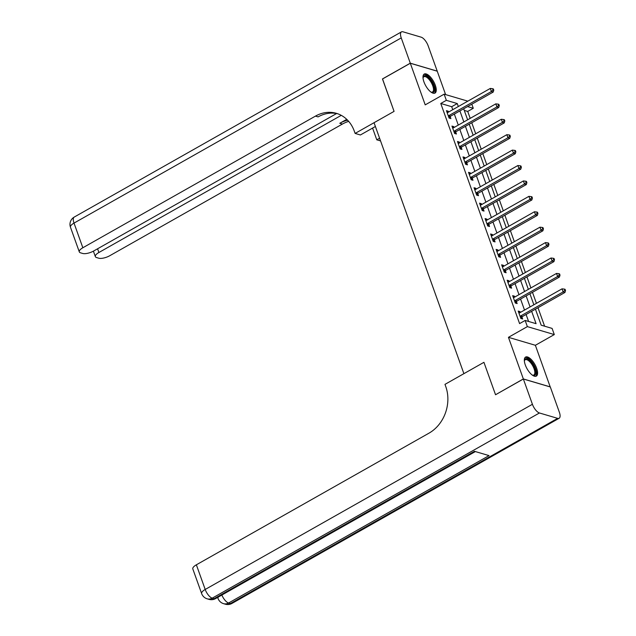 <?xml version="1.0" encoding="UTF-8"?>
<svg xmlns="http://www.w3.org/2000/svg" width="636" height="636" viewBox="0 0 636 636"><rect width="100%" height="100%" fill="white"/><g stroke="black" fill="none" stroke-linecap="round" stroke-linejoin="round"><path stroke-width="0.95" d="M536.641 368.26A10.931 4.468 60.5 0 0 525.582 357.074A10.931 4.468 60.5 0 0 525.28 364.905A10.931 4.468 60.5 0 0 536.347 376.099A10.931 4.468 60.5 0 0 536.641 368.26M435.31 85.248A10.931 4.468 60.5 0 0 424.244 74.054A10.931 4.468 60.5 0 0 423.95 81.893A10.931 4.468 60.5 0 0 435.008 93.079A10.931 4.468 60.5 0 0 435.31 85.248M535.44 309.168L541.172 325.179L552.096 328.407L554.298 334.576L527.363 326.618L525.153 320.449L536.076 323.676L531.648 311.314M550.22 386.934L535.377 345.284L554.298 334.576M445.621 94.605L437.25 71.208L410.307 63.25L425.214 104.868L444.135 94.16L467.826 101.164M471.809 104.177L473.279 108.287L467.547 106.594M470.195 118.36L467.714 111.435L473.279 108.287M544.607 326.196L537.992 307.721M536.426 303.332L532.475 292.306M530.901 287.917L526.958 276.891M525.384 272.502L521.433 261.476M519.866 257.087L515.915 246.06M514.349 241.672L510.398 230.645M508.824 226.265L504.881 215.23M503.307 210.85L499.355 199.815M497.789 195.435L493.838 184.4M492.272 180.02L488.321 168.985M486.747 164.605L482.803 153.57M481.229 149.19L477.278 138.163M475.712 133.775L471.761 122.748M495.603 394.718L523.341 378.945L550.283 386.903M382.546 78.959L394.074 111.372L382.482 78.999L410.307 63.25M467.714 111.435L464.272 110.418M452.76 109.686L451.695 106.705L440.772 103.477L519.588 323.597L525.153 320.449M528.596 321.466L526.083 314.462M524.509 310.074L520.566 299.047M518.992 294.659L515.049 283.632M513.475 279.244L509.523 268.217M507.957 263.829L504.006 252.802M502.432 248.414L498.489 237.387M496.915 232.999L492.972 221.972M491.397 217.584L487.446 206.557M485.88 202.169L481.929 191.142M480.363 186.753L476.412 175.727M474.838 171.338L470.894 160.312M469.32 155.923L465.369 144.897M463.803 140.516L459.852 129.482M458.286 125.101L454.335 114.067M448.571 112.055L448.261 111.205L446.44 110.664L449.088 118.065L450.908 118.598L450.193 116.595M454.088 127.47L453.778 126.62L451.958 126.079L454.613 133.481L456.433 134.013L455.71 132.01M459.605 142.885L459.303 142.035L457.483 141.494L460.13 148.896L461.951 149.428L461.227 147.425M465.123 158.3L464.821 157.45L463 156.909L465.647 164.311L467.468 164.843L466.752 162.84M470.648 173.715L470.338 172.865L468.517 172.324L471.165 179.726L472.985 180.258L472.27 178.255M476.165 189.131L475.855 188.28L474.035 187.739L476.69 195.141L478.51 195.673L477.787 193.67M481.683 204.546L481.38 203.695L479.56 203.154L482.207 210.556L484.028 211.088L483.304 209.085M487.2 219.961L486.898 219.102L485.077 218.569L487.725 225.971L489.545 226.503L488.83 224.5M492.725 235.376L492.415 234.517L490.595 233.984L493.242 241.386L495.062 241.919L494.347 239.915M498.242 250.791L497.932 249.932L496.112 249.399L498.767 256.801L500.588 257.334L499.864 255.33M503.76 266.206L503.458 265.347L501.637 264.815L504.284 272.208L506.105 272.749L505.382 270.745M509.277 281.621L508.975 280.762L507.154 280.23L509.802 287.623L511.622 288.164L510.907 286.16M514.802 297.036L514.492 296.177L512.672 295.645L515.319 303.038L517.14 303.579L516.424 301.575M520.32 312.451L520.01 311.592L518.189 311.06L520.844 318.453L522.665 318.994L521.941 316.99M495.524 394.694L483.932 362.321L463.898 373.658L374.04 122.708L394.074 111.372L355.119 133.417L354.324 131.191A35.036 29.447 -73.5 0 0 336.428 113.343A35.036 29.447 -73.5 0 0 315.464 116.11L82.847 247.754A8.411 2.989 160.3 0 0 79.301 251.88A8.411 2.989 160.3 0 0 80.541 252.826L82.688 253.462A8.411 2.989 160.3 0 0 93.731 250.974L336.595 113.526M535.377 345.284L508.442 337.326L523.341 378.945M508.442 337.326L527.363 326.618M440.772 103.477L446.337 100.329L444.135 94.16M463.684 108.772L467.635 119.806M469.209 124.187L473.152 135.222M474.726 139.602L478.677 150.637M480.244 155.017L484.195 166.052M485.761 170.432L489.712 181.467M491.286 185.847L495.229 196.874M496.803 201.262L500.755 212.289M502.321 216.677L506.272 227.704M507.838 232.092L511.789 243.119M513.363 247.507L517.307 258.534M518.881 262.922L522.832 273.949M524.398 278.337L528.349 289.364M529.915 293.752L533.866 304.779M458.325 106.53L457.26 103.557L446.337 100.329M530.074 306.926L526.131 295.899M524.557 291.511L520.614 280.484M519.04 276.096L515.088 265.069M513.522 260.68L509.571 249.654M507.997 245.265L504.054 234.239M502.48 229.85L498.537 218.824M496.962 214.435L493.011 203.409M491.445 199.02L487.494 187.994M485.92 183.605L481.977 172.579M480.403 168.19L476.459 157.164M474.885 152.775L470.934 141.749M469.368 137.36L465.417 126.333M463.851 121.945L459.9 110.918M451.695 106.705L457.26 103.557M446.909 111.968L448.261 111.205M452.427 127.383L453.778 126.62M457.944 142.798L459.303 142.035M463.469 158.213L464.821 157.45M468.986 173.628L470.338 172.865M474.504 189.043L475.855 188.28M480.021 204.458L481.38 203.695M485.546 219.873L486.898 219.102M491.064 235.288L492.415 234.517M496.581 250.703L497.932 249.932M502.098 266.118L503.458 265.347M507.623 281.533L508.975 280.762M513.141 296.948L514.492 296.177M518.658 312.363L520.01 311.592M448.873 115.593L450.693 116.126L493.21 92.069L491.39 91.528L448.873 115.593A1.399 1.177 -73.5 0 0 448.491 115.919L448.372 116.062M493.051 89.946L493.782 90.161L493.337 88.929L492.614 88.714L493.051 89.946L491.39 91.528L490.284 88.444L447.768 112.508A1.399 1.177 -73.5 0 1 447.323 112.651L447.156 112.667M450.693 116.126A1.399 1.177 -73.5 0 0 450.312 116.452L449.056 117.962M493.21 92.069L493.782 90.161M492.614 88.714L490.284 88.444M454.39 131.008L456.211 131.541L498.727 107.484L496.907 106.943L454.39 131.008A1.399 1.177 -73.5 0 0 454.009 131.334L453.889 131.469M498.568 105.361L499.3 105.576L498.855 104.344L498.131 104.129L498.568 105.361L496.907 106.943L495.81 103.859L453.293 127.923A1.399 1.177 -73.5 0 1 452.84 128.067L452.681 128.082M456.211 131.541A1.399 1.177 -73.5 0 0 455.829 131.867L454.573 133.377M498.727 107.484L499.3 105.576M498.131 104.129L495.81 103.859M459.915 146.423L461.736 146.956L504.253 122.899L502.432 122.358L459.915 146.423A1.399 1.177 -73.5 0 0 459.526 146.741L459.415 146.884M504.094 120.776L504.817 120.991L504.38 119.759L503.648 119.544L504.094 120.776L502.432 122.358L501.327 119.274L458.81 143.339A1.399 1.177 -73.5 0 1 458.365 143.482L458.198 143.498M461.736 146.956A1.399 1.177 -73.5 0 0 461.346 147.282L460.09 148.792M504.253 122.899L504.817 120.991M503.648 119.544L501.327 119.274M465.433 161.838L467.253 162.371L509.77 138.314L507.949 137.774L465.433 161.838A1.399 1.177 -73.5 0 0 465.051 162.156L464.932 162.299M509.611 136.191L510.334 136.406L509.897 135.174L509.166 134.959L509.611 136.191L507.949 137.774L506.844 134.689L464.328 158.754A1.399 1.177 -73.5 0 1 463.883 158.897L463.716 158.913M467.253 162.371A1.399 1.177 -73.5 0 0 466.872 162.697L465.616 164.207M509.77 138.314L510.334 136.406M509.166 134.959L506.844 134.689M470.95 177.253L472.771 177.786L515.287 153.729L513.467 153.189L470.95 177.253A1.399 1.177 -73.5 0 0 470.568 177.571L470.449 177.714M515.128 151.607L515.86 151.821L515.414 150.589L514.691 150.374L515.128 151.607L513.467 153.189L512.362 150.104L469.845 174.169A1.399 1.177 -73.5 0 1 469.4 174.312L469.233 174.328M472.771 177.786A1.399 1.177 -73.5 0 0 472.389 178.112L471.133 179.622M515.287 153.729L515.86 151.821M514.691 150.374L512.362 150.104M423.02 77.902A9.461 3.864 -119.5 0 1 423.067 77.568A9.461 3.864 -119.5 0 1 429.141 78.109A9.461 3.864 -119.5 0 1 434.483 89.493A9.461 3.864 -119.5 0 1 431.399 92.284A9.461 3.864 -119.5 0 1 431.081 92.148M431.041 92.125A8.761 3.578 60.5 0 0 432.496 92.013A8.761 3.578 60.5 0 0 433.506 89.406A8.761 3.578 60.5 0 0 429.761 80.295A8.761 3.578 60.5 0 0 423.87 76.765A8.761 3.578 60.5 0 0 423.027 77.95M434.404 93.301A10.86 4.436 60.5 0 0 435.334 90.296A10.86 4.436 60.5 0 0 430.977 79.357A10.86 4.436 60.5 0 0 423.743 74.468M524.35 360.922A9.461 3.864 -119.5 0 1 524.398 360.58A9.461 3.864 -119.5 0 1 532.841 364.182A9.461 3.864 -119.5 0 1 535.822 372.712A9.461 3.864 -119.5 0 1 532.73 375.304A9.461 3.864 -119.5 0 1 532.412 375.161M532.38 375.137A8.761 3.578 60.5 0 0 533.827 375.025A8.761 3.578 60.5 0 0 532.078 364.714A8.761 3.578 60.5 0 0 525.201 359.777A8.761 3.578 60.5 0 0 524.358 360.962M535.735 376.313A10.86 4.436 60.5 0 0 533.246 363.752A10.86 4.436 60.5 0 0 525.082 357.48M375.399 126.484L360.397 134.975L355.119 133.417M380.567 140.93L376.782 139.809L372.577 128.082M410.292 63.187L437.226 71.145L428.171 45.864A8.411 3.434 60.5 0 0 421.159 37.174L402.954 31.8A8.411 3.434 60.5 0 0 401.459 31.88A8.411 3.434 60.5 0 0 401.237 37.906L410.292 63.187L382.467 78.936M379.597 138.219L376.782 139.809M341.254 115.347L98.898 252.5A8.411 2.989 160.3 0 0 95.352 256.626A8.411 2.989 160.3 0 0 96.593 257.564L98.739 258.2A8.411 2.989 160.3 0 0 109.782 255.712L342.399 124.068A35.036 29.447 -73.5 0 1 348.695 121.389M347.614 120.204A35.036 29.447 -73.5 0 0 339.775 123.297L346.747 119.345M337.724 113.764A35.036 29.447 -73.5 0 0 318.087 116.889L315.464 116.11M523.364 379.008L495.539 394.749L483.932 362.321L444.977 384.367L445.772 386.585A35.036 29.447 106.5 0 1 428.982 433.164L196.365 564.808L205.197 589.469L532.419 404.289L523.364 379.008L550.307 386.966L559.354 412.239A8.411 3.434 60.5 0 1 559.131 418.273L231.909 603.453A8.411 3.434 -119.5 0 1 230.415 603.532L557.637 418.353A8.411 3.434 60.5 0 0 559.131 418.273M532.419 404.289A8.411 3.434 60.5 0 0 539.439 412.979L557.637 418.353M221.861 595.034A8.411 3.434 -119.5 0 0 228.594 603A8.411 7.068 106.5 0 1 223.562 603.659L225.383 604.2A8.411 7.068 -73.5 0 0 230.415 603.532L228.594 603L489.036 455.607L474.48 451.306L214.038 598.699L212.217 598.158A8.411 3.434 -119.5 0 1 205.197 589.469A8.411 2.989 160.3 0 0 201.652 593.595A8.411 8.411 0 0 0 207.185 598.826L209.005 599.358A8.411 7.068 -73.5 0 0 214.038 598.699A8.411 3.434 -119.5 0 0 215.525 598.619L475.362 451.568M201.652 593.595L192.819 568.934A8.411 2.989 -19.7 0 1 196.365 564.808M476.467 192.668L478.288 193.201L520.805 169.144L518.984 168.604L476.467 192.668A1.399 1.177 -73.5 0 0 476.086 192.986L475.967 193.129M520.645 167.022L521.377 167.236L520.932 166.004L520.208 165.789L520.645 167.022L518.984 168.604L517.887 165.519L475.37 189.584A1.399 1.177 -73.5 0 1 474.917 189.727L474.758 189.743M478.288 193.201A1.399 1.177 -73.5 0 0 477.906 193.527L476.65 195.037M520.805 169.144L521.377 167.236M520.208 165.789L517.887 165.519M481.993 208.083L483.813 208.616L526.33 184.559L524.509 184.019L481.993 208.083A1.399 1.177 -73.5 0 0 481.603 208.401L481.492 208.544M526.171 182.437L526.894 182.651L526.457 181.419L525.726 181.204L526.171 182.437L524.509 184.019L523.404 180.934L480.888 204.999A1.399 1.177 -73.5 0 1 480.442 205.142L480.275 205.158M483.813 208.616A1.399 1.177 -73.5 0 0 483.424 208.942L482.168 210.452M526.33 184.559L526.894 182.651M525.726 181.204L523.404 180.934M487.51 223.498L489.33 224.031L531.847 199.974L530.027 199.434L487.51 223.498A1.399 1.177 -73.5 0 0 487.128 223.816L487.009 223.959M531.688 197.852L532.412 198.066L531.974 196.834L531.243 196.619L531.688 197.852L530.027 199.434L528.921 196.349L486.405 220.414A1.399 1.177 -73.5 0 1 485.96 220.557L485.793 220.573M489.33 224.031A1.399 1.177 -73.5 0 0 488.949 224.357L487.693 225.867M531.847 199.974L532.412 198.066M531.243 196.619L528.921 196.349M493.027 238.905L494.848 239.446L537.364 215.389L535.544 214.849L493.027 238.905A1.399 1.177 -73.5 0 0 492.646 239.231L492.526 239.375M537.205 213.267L537.937 213.481L537.492 212.249L536.768 212.034L537.205 213.267L535.544 214.849L534.439 211.764L491.922 235.829A1.399 1.177 -73.5 0 1 491.477 235.972L491.31 235.988M494.848 239.446A1.399 1.177 -73.5 0 0 494.466 239.772L493.21 241.282M537.364 215.389L537.937 213.481M536.768 212.034L534.439 211.764M498.545 254.32L500.365 254.861L542.882 230.796L541.061 230.264L498.545 254.32A1.399 1.177 -73.5 0 0 498.163 254.646L498.044 254.79M542.723 228.682L543.454 228.896L543.009 227.664L542.285 227.45L542.723 228.682L541.061 230.264L539.964 227.179L497.447 251.244A1.399 1.177 -73.5 0 1 496.994 251.387L496.835 251.403M500.365 254.861A1.399 1.177 -73.5 0 0 499.983 255.187L498.727 256.698M542.882 230.796L543.454 228.896M542.285 227.45L539.964 227.179M504.07 269.736L505.89 270.276L548.407 246.212L546.586 245.679L504.07 269.736A1.399 1.177 -73.5 0 0 503.68 270.062L503.561 270.205M548.248 244.097L548.971 244.311L548.534 243.079L547.803 242.865L548.248 244.097L546.586 245.679L545.481 242.594L502.965 266.659A1.399 1.177 -73.5 0 1 502.52 266.802L502.353 266.818M505.89 270.276A1.399 1.177 -73.5 0 0 505.501 270.602L504.245 272.113M548.407 246.212L548.971 244.311M547.803 242.865L545.481 242.594M509.587 285.151L511.408 285.691L553.924 261.627L552.104 261.094L509.587 285.151A1.399 1.177 -73.5 0 0 509.205 285.477L509.086 285.62M553.765 259.512L554.489 259.726L554.051 258.494L553.32 258.28L553.765 259.512L552.104 261.094L550.999 258.009L508.482 282.074A1.399 1.177 -73.5 0 1 508.037 282.217L507.87 282.233M511.408 285.691A1.399 1.177 -73.5 0 0 511.026 286.017L509.77 287.528M553.924 261.627L554.489 259.726M553.32 258.28L550.999 258.009M515.104 300.566L516.925 301.106L559.442 277.042L557.621 276.509L515.104 300.566A1.399 1.177 -73.5 0 0 514.723 300.892L514.603 301.035M559.283 274.927L560.014 275.142L559.569 273.909L558.845 273.695L559.283 274.927L557.621 276.509L556.516 273.424L513.999 297.489A1.399 1.177 -73.5 0 1 513.554 297.632L513.387 297.648M516.925 301.106A1.399 1.177 -73.5 0 0 516.543 301.432L515.287 302.943M559.442 277.042L560.014 275.142M558.845 273.695L556.516 273.424M520.622 315.981L522.442 316.521L564.959 292.457L563.138 291.924L520.622 315.981A1.399 1.177 -73.5 0 0 520.24 316.307L520.121 316.45M564.8 290.342L565.531 290.557L565.086 289.324L564.363 289.11L564.8 290.342L563.138 291.924L562.033 288.839L519.525 312.896A1.399 1.177 -73.5 0 1 519.071 313.047L518.912 313.063M522.442 316.521A1.399 1.177 -73.5 0 0 522.061 316.847L520.805 318.358M564.959 292.457L565.531 290.557M564.363 289.11L562.033 288.839M448.491 115.919L450.312 116.452M454.009 131.334L455.829 131.867M459.526 146.741L461.346 147.282M465.051 162.156L466.872 162.697M470.568 177.571L472.389 178.112M339.775 123.297L342.399 124.068M401.237 37.906L74.014 223.093L82.847 247.754M97.578 248.795L98.898 252.5M74.014 223.093A8.411 3.434 -119.5 0 1 74.245 217.067A8.411 8.411 0 0 0 70.469 227.219A8.411 2.989 -19.7 0 1 74.014 223.093M539.439 412.979L212.217 598.158A8.411 7.068 106.5 0 1 207.185 598.826M218.307 597.045A8.411 2.989 160.3 0 0 218.029 598.436A8.411 8.411 0 0 0 223.562 603.659M476.086 192.986L477.906 193.527M481.603 208.401L483.424 208.942M487.128 223.816L488.949 224.357M492.646 239.231L494.466 239.772M498.163 254.646L499.983 255.187M503.68 270.062L505.501 270.602M509.205 285.477L511.026 286.017M514.723 300.892L516.543 301.432M520.24 316.307L522.061 316.847M93.397 251.156L95.352 256.626M401.459 31.88L74.245 217.067M70.469 227.219L79.301 251.88M217.663 597.411L218.029 598.436M225.383 604.2A8.411 8.411 0 0 0 231.909 603.453M209.005 599.358A8.411 8.411 0 0 0 215.525 598.619"/></g></svg>
